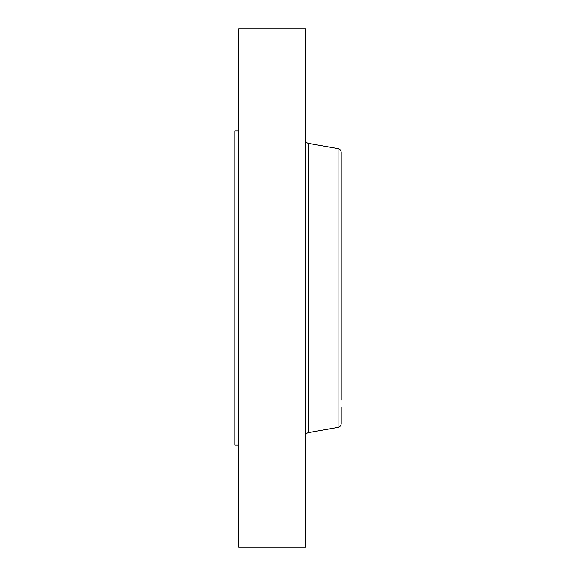 <?xml version="1.0" encoding="UTF-8"?>
<svg xmlns="http://www.w3.org/2000/svg" width="576" height="576" viewBox="0 0 576 576"><rect width="100%" height="100%" fill="white"/><g stroke="black" fill="none" stroke-linecap="round" stroke-linejoin="round"><path stroke-width="0.86" d="M238.752 445.09L234.828 445.09L234.828 130.91L238.752 130.91M238.752 547.2L238.752 28.8L305.359 28.8L305.359 547.2L238.752 547.2M341.172 168.934L341.172 175.838M341.172 400.162L341.172 152.33C341.035 150.336 339.991 149.098 338.062 148.615L308.477 143.395C306.54 142.913 305.503 141.674 305.359 139.687M338.062 148.615L338.062 427.385C339.991 426.902 341.035 425.664 341.172 423.67L341.172 407.066M338.062 427.385L308.477 432.605L308.477 143.395M308.477 432.605C306.54 433.087 305.503 434.326 305.359 436.313"/></g></svg>
